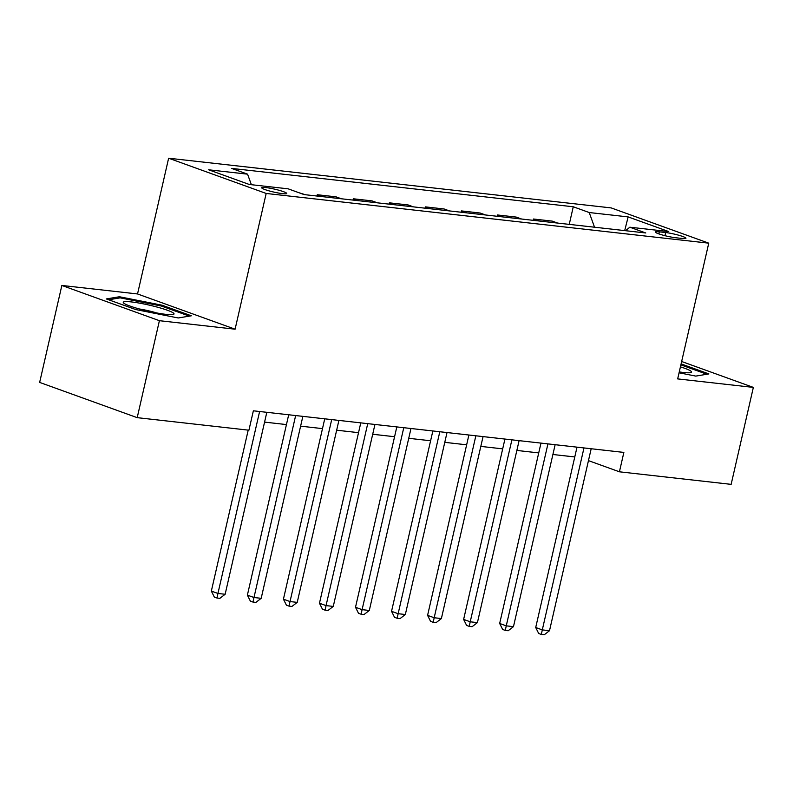 <?xml version="1.0" encoding="UTF-8"?>
<svg xmlns="http://www.w3.org/2000/svg" width="793" height="793" viewBox="0 0 793 793"><rect width="100%" height="100%" fill="white"/><g stroke="black" fill="none" stroke-linecap="round" stroke-linejoin="round"><path stroke-width="1.19" d="M282.655 193.661A12.817 1.507 12.9 0 0 286.719 193.482A12.817 1.507 12.9 0 0 279.414 190.379A12.817 1.507 12.9 0 0 265.784 187.564A12.817 1.507 12.9 0 0 261.72 187.753A12.817 1.507 12.9 0 0 269.025 190.855A12.817 1.507 12.9 0 0 282.655 193.661M61.854 285.45L159.403 320.689L235.095 329.194L137.536 293.955L61.854 285.45L39.65 382.414L137.199 417.653L248.923 430.202L253.363 410.804L623.863 452.416L619.422 471.805L731.146 484.354L753.35 387.4L681.653 361.499M137.536 293.955L168.631 158.213L611.205 207.915L708.754 243.164L266.18 193.452L168.631 158.213M665.654 232.547L659.32 231.834A12.42 1.467 12.9 0 0 655.385 232.012A12.42 1.467 12.9 0 0 662.452 235.015A12.42 1.467 12.9 0 0 675.666 237.741L682.01 238.445A12.42 1.467 12.9 0 0 685.935 238.267A12.42 1.467 12.9 0 0 678.867 235.263A12.42 1.467 12.9 0 0 665.654 232.547L664.94 235.68M594.532 227.214L589.219 212.534L573.27 206.775L231.606 168.403L247.565 174.163L251.371 184.7M589.219 212.534L628.145 216.905L668.747 231.576L629.82 227.204L625.608 230.704M247.565 174.163L208.638 169.791L249.24 184.462L288.166 188.833L304.115 194.592L645.77 232.973L629.82 227.204M159.403 320.689L137.199 417.653M235.095 329.194L266.18 193.452M708.754 243.164L677.668 378.905L753.35 387.4M588.456 460.624L619.422 471.805M264.575 422.114L286.451 424.572M300.616 426.158L322.493 428.616M336.658 430.202L358.525 432.661M372.7 434.257L394.567 436.715M408.732 438.301L430.609 440.759M444.774 442.345L466.651 444.804M480.816 446.4L502.693 448.858M516.858 450.444L538.734 452.902M552.899 454.498L574.766 456.946M573.27 206.775L569.235 224.369M557.628 223.071L552.235 221.118L533.501 219.017L533.203 220.325M298.723 192.649L305.355 194.731M322.652 196.674L317.259 194.731L316.962 196.04M317.259 194.731L335.994 196.833L341.386 198.785M358.694 200.728L353.301 198.775L352.994 200.084M353.301 198.775L372.036 200.887L377.428 202.83M394.726 204.772L389.343 202.83L389.036 204.138M389.343 202.83L408.078 204.931L413.47 206.884M430.768 208.827L425.375 206.874L425.078 208.182M425.375 206.874L444.12 208.975L449.512 210.928M466.809 212.871L461.417 210.918L461.12 212.227M461.417 210.918L480.161 213.03L485.554 214.972M502.851 216.915L497.459 214.972L497.161 216.281M497.459 214.972L516.203 217.074L521.596 219.027M538.893 220.969L533.501 219.017M624.696 230.604L628.145 216.905M679.066 372.789L695.748 376.1L708.883 373.919L681.108 363.888M135.702 309.548L178.217 317.973L191.351 315.792L161.97 305.186L119.456 296.751L106.321 298.931L135.702 309.548M119.168 298.029L119.456 296.751M161.742 306.157L161.97 305.186M577.017 447.153L535.711 627.511L542.293 629.89L583.975 447.936M549.509 630.703L544.216 634.787L541.332 634.459L542.293 629.89L549.509 630.703L591.181 448.749M541.332 634.459L538.695 633.508L535.711 627.511M540.975 443.109L499.669 623.467L506.261 625.846L547.933 443.892M513.467 626.658L508.174 630.742L505.29 630.415L506.261 625.846L513.467 626.658L555.14 444.704M505.29 630.415L502.653 629.464L499.669 623.467M504.933 439.064L463.627 619.412L470.219 621.801L511.891 439.847M477.426 622.604L472.132 626.688L469.248 626.371L470.219 621.801L477.426 622.604L519.098 440.65M469.248 626.371L466.611 625.419L463.627 619.412M468.891 435.01L427.586 615.368L434.177 617.747L475.85 435.793M441.384 618.56L436.091 622.644L433.206 622.317L434.177 617.747L441.384 618.56L483.056 436.606M433.206 622.317L430.569 621.365L427.586 615.368M432.849 430.966L391.544 611.324L398.136 613.703L439.808 431.749M405.342 614.516L400.049 618.599L397.164 618.272L398.136 613.703L405.342 614.516L447.014 432.562M397.164 618.272L394.527 617.321L391.544 611.324M679.264 371.917A26.04 3.073 12.9 0 0 690.901 372.571A26.04 3.073 12.9 0 0 680.424 366.872M680.88 364.859L706.88 374.256M131.519 301.945A26.04 3.073 12.9 0 0 123.668 303.065A26.04 3.073 12.9 0 0 140.549 309.29A26.04 3.073 12.9 0 0 165.796 314.335A26.04 3.073 12.9 0 0 173.36 314.444A26.04 3.073 12.9 0 0 161.544 308.338A26.04 3.073 12.9 0 0 131.519 301.945M108.651 299.774L120.189 297.861L161.385 306.029L189.349 316.129M156.667 312.938A17.833 2.101 12.9 0 0 139.36 308.973M396.817 426.921L355.502 607.269L362.094 609.658L403.766 427.705M369.3 610.461L364.007 614.545L361.122 614.228L362.094 609.658L369.3 610.461L410.982 428.507M361.122 614.228L358.495 613.276L355.502 607.269M360.775 422.867L319.47 603.225L326.052 605.604L367.734 423.65M333.268 606.417L327.975 610.501L325.09 610.174L326.052 605.604L333.268 606.417L374.94 424.463M325.09 610.174L322.454 609.222L319.47 603.225M324.733 418.823L283.428 599.181L290.02 601.56L331.692 419.606M297.226 602.373L291.933 606.457L289.048 606.13L290.02 601.56L297.226 602.373L338.898 420.419M289.048 606.13L286.412 605.178L283.428 599.181M288.692 414.779L247.386 595.127L253.978 597.516L295.65 415.552M261.184 598.318L255.891 602.402L253.007 602.085L253.978 597.516L261.184 598.318L302.857 416.365M253.007 602.085L250.37 601.134L247.386 595.127M248.209 430.123L211.344 591.082L217.936 593.461L259.608 411.508M225.143 594.274L219.849 598.358L216.965 598.031L217.936 593.461L225.143 594.274L266.815 412.32M216.965 598.031L214.328 597.079L211.344 591.082M658.844 233.885L659.32 231.834"/></g></svg>
